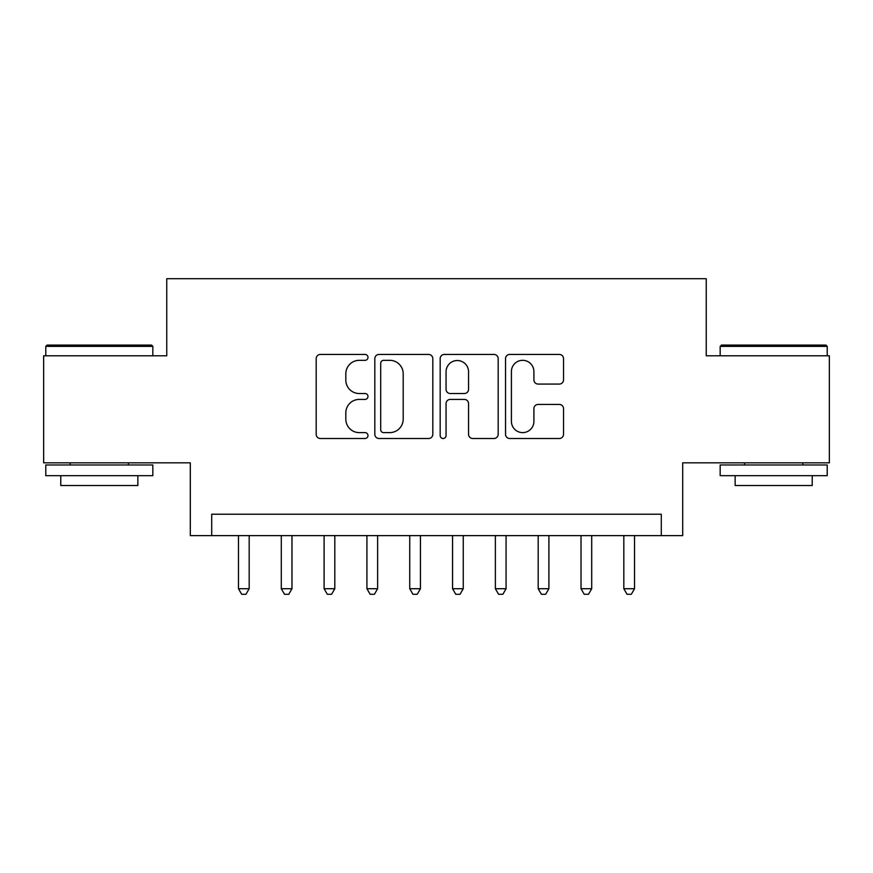 <?xml version="1.0" encoding="UTF-8"?>
<svg xmlns="http://www.w3.org/2000/svg" width="873" height="873" viewBox="0 0 873 873"><rect width="100%" height="100%" fill="white"/><g stroke="black" fill="none" stroke-linecap="round" stroke-linejoin="round"><path stroke-width="1.31" d="M367.991 357.384A2.946 2.946 0 0 0 365.056 354.438L320.402 354.438A4.201 4.201 0 0 0 316.19 358.639L316.19 434.296A4.201 4.201 0 0 0 320.402 438.497L365.056 438.497A2.946 2.946 0 0 0 367.991 435.551A2.946 2.946 0 0 0 365.056 432.615L359.272 432.615A13.444 13.444 0 0 1 345.828 419.16L345.828 412.853A13.444 13.444 0 0 1 359.272 399.408L365.056 399.408A2.946 2.946 0 0 0 367.991 396.462A2.946 2.946 0 0 0 365.056 393.527L359.272 393.527A13.444 13.444 0 0 1 345.828 380.071L345.828 373.775A13.444 13.444 0 0 1 359.272 360.32L365.056 360.32A2.946 2.946 0 0 0 367.991 357.384M559.331 384.065A4.201 4.201 0 0 0 563.532 379.864L563.532 358.639A4.201 4.201 0 0 0 559.331 354.438L509.734 354.438A4.201 4.201 0 0 0 505.532 358.639L505.532 434.296A4.201 4.201 0 0 0 509.734 438.497L559.331 438.497A4.201 4.201 0 0 0 563.532 434.296L563.532 408.651A4.201 4.201 0 0 0 559.331 404.45L538.106 404.45A4.201 4.201 0 0 0 533.905 408.651L533.905 421.364A11.24 11.24 0 0 1 522.654 432.615A11.24 11.24 0 0 1 511.414 421.364L511.414 371.56A11.24 11.24 0 0 1 522.654 360.32A11.24 11.24 0 0 1 533.905 371.56L533.905 379.864A4.201 4.201 0 0 0 538.106 384.065L559.331 384.065M661.287 535.618L682.697 535.618L682.697 462.832L829.35 462.832L829.35 355.791L706.246 355.791L706.246 278.716L166.754 278.716L166.754 355.791L43.65 355.791L43.65 462.832L190.303 462.832L190.303 535.618L661.287 535.618L661.287 514.219L211.713 514.219L211.713 535.618M432.822 358.639A4.201 4.201 0 0 0 428.621 354.438L379.024 354.438A4.201 4.201 0 0 0 374.823 358.639L374.823 434.296A4.201 4.201 0 0 0 379.024 438.497L428.621 438.497A4.201 4.201 0 0 0 432.822 434.296L432.822 358.639M444.379 354.438L493.976 354.438A4.201 4.201 0 0 1 498.177 358.639L498.177 434.296A4.201 4.201 0 0 1 493.976 438.497L472.751 438.497A4.201 4.201 0 0 1 468.55 434.296L468.55 403.61A4.201 4.201 0 0 0 464.349 399.408L450.261 399.408A4.201 4.201 0 0 0 446.059 403.61L446.059 435.551A2.946 2.946 0 0 1 443.124 438.497A2.946 2.946 0 0 1 440.178 435.551L440.178 358.639A4.201 4.201 0 0 1 444.379 354.438M383.651 360.32A2.946 2.946 0 0 0 380.704 363.266L380.704 429.669A2.946 2.946 0 0 0 383.651 432.615L389.74 432.615A13.444 13.444 0 0 0 403.195 419.16L403.195 373.775A13.444 13.444 0 0 0 389.74 360.32L383.651 360.32M468.55 371.778A11.24 11.24 0 0 0 457.299 360.527A11.24 11.24 0 0 0 446.059 371.778L446.059 389.325A4.201 4.201 0 0 0 450.261 393.527L464.349 393.527A4.201 4.201 0 0 0 468.55 389.325L468.55 371.778M238.471 535.618L238.471 588.718L249.176 588.718L249.176 535.618M249.176 588.718L245.968 594.284L241.679 594.284L238.471 588.718M47.077 345.086L151.553 345.086L152.83 346.374L45.789 346.374L47.077 345.086M99.315 475.676L45.789 475.676L45.789 464.971L152.83 464.971L152.83 475.676L99.315 475.676M137.847 475.676L137.847 485.53L60.772 485.53L60.772 475.676M721.447 345.086L825.923 345.086L827.211 346.374L720.17 346.374L721.447 345.086M773.685 475.676L720.17 475.676L720.17 464.971L827.211 464.971L827.211 475.676L773.685 475.676M812.228 475.676L812.228 485.53L735.153 485.53L735.153 475.676M281.292 535.618L281.292 588.718L291.986 588.718L291.986 535.618M291.986 588.718L288.777 594.284L284.5 594.284L281.292 588.718M324.101 535.618L324.101 588.718L334.806 588.718L334.806 535.618M334.806 588.718L331.598 594.284L327.32 594.284L324.101 588.718M366.922 535.618L366.922 588.718L377.627 588.718L377.627 535.618M377.627 588.718L374.419 594.284L370.13 594.284L366.922 588.718M409.743 535.618L409.743 588.718L420.448 588.718L420.448 535.618M420.448 588.718L417.229 594.284L412.951 594.284L409.743 588.718M452.552 535.618L452.552 588.718L463.257 588.718L463.257 535.618M463.257 588.718L460.049 594.284L455.771 594.284L452.552 588.718M495.373 535.618L495.373 588.718L506.078 588.718L506.078 535.618M506.078 588.718L502.87 594.284L498.581 594.284L495.373 588.718M538.194 535.618L538.194 588.718L548.899 588.718L548.899 535.618M548.899 588.718L545.68 594.284L541.402 594.284L538.194 588.718M581.014 535.618L581.014 588.718L591.708 588.718L591.708 535.618M591.708 588.718L588.5 594.284L584.223 594.284L581.014 588.718M623.824 535.618L623.824 588.718L634.529 588.718L634.529 535.618M634.529 588.718L631.321 594.284L627.032 594.284L623.824 588.718M45.789 355.791L45.789 346.374M70.2 464.971L70.2 462.832M128.429 464.971L128.429 462.832M152.83 355.791L152.83 346.374M720.17 355.791L720.17 346.374M744.571 464.971L744.571 462.832M802.8 464.971L802.8 462.832M827.211 355.791L827.211 346.374"/></g></svg>
